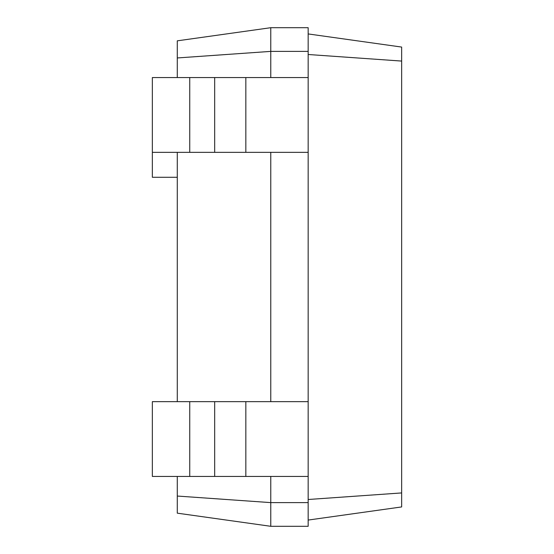 <?xml version="1.0" encoding="UTF-8"?>
<svg xmlns="http://www.w3.org/2000/svg" width="554" height="554" viewBox="0 0 554 554"><rect width="100%" height="100%" fill="white"/><g stroke="black" fill="none" stroke-linecap="round" stroke-linejoin="round"><path stroke-width="0.83" d="M189.745 476.44L189.745 401.65L152.35 401.65L152.35 476.44L308.163 476.44L308.163 27.7L270.767 27.7L177.28 40.837L177.28 57.955L270.767 51.384L270.767 27.7M189.745 401.65L308.163 401.65M177.28 476.44L177.28 513.163L270.767 526.3L270.767 502.616L308.163 502.616L308.163 476.44M177.28 496.045L270.767 502.616L270.767 476.44M270.767 401.65L270.767 152.35M270.767 526.3L308.163 526.3L308.163 502.616M177.28 401.65L177.28 152.35M177.28 77.56L177.28 57.955M270.767 77.56L270.767 51.384L308.163 51.384M308.163 54.5L401.65 61.072L401.65 47.069L308.163 33.932M308.163 499.5L401.65 492.928L401.65 61.072M189.745 152.35L189.745 77.56L152.35 77.56L152.35 152.35L308.163 152.35M308.163 520.067L401.65 506.931L401.65 492.928M189.745 77.56L308.163 77.56M177.28 177.28L152.35 177.28L152.35 152.35M245.838 476.44L245.838 401.65M214.675 476.44L214.675 401.65M245.838 152.35L245.838 77.56M214.675 152.35L214.675 77.56"/></g></svg>
